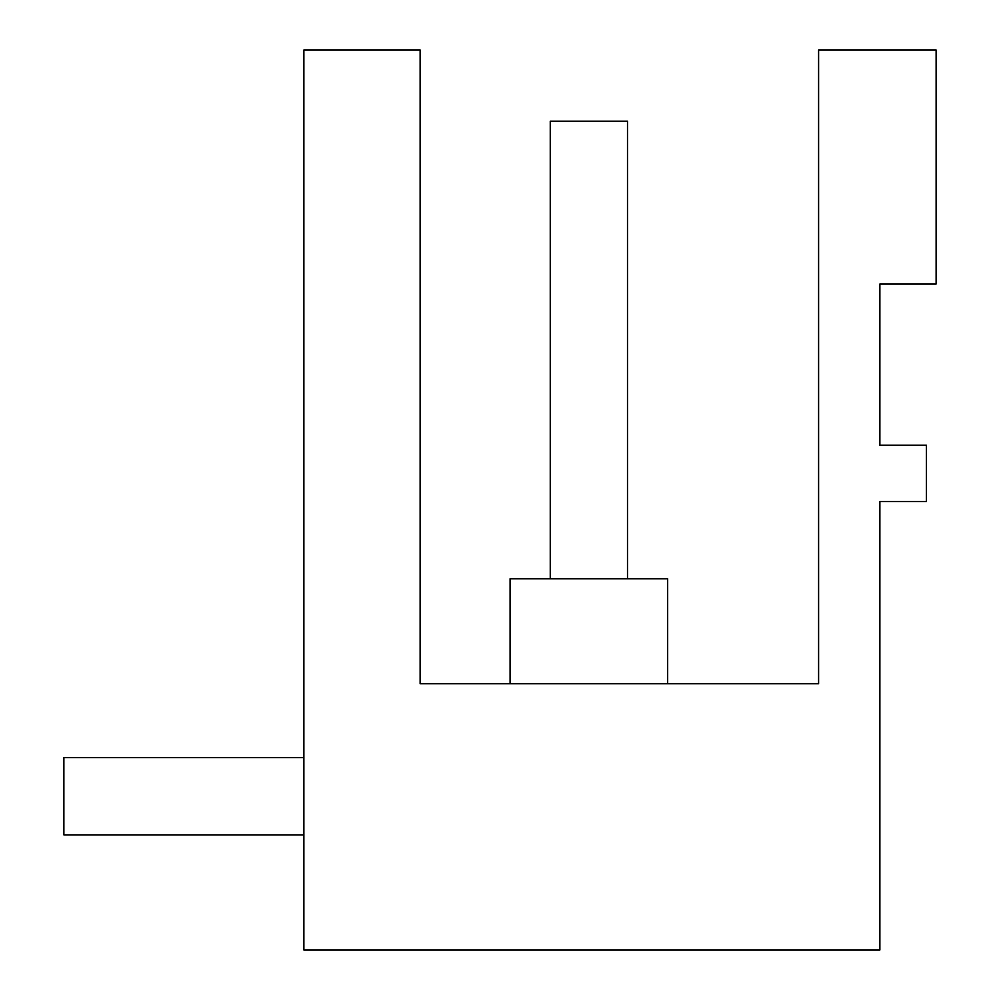 <?xml version="1.0" encoding="UTF-8"?>
<svg xmlns="http://www.w3.org/2000/svg" width="1000" height="1000" viewBox="0 0 1000 1000"><rect width="100%" height="100%" fill="white"/><g stroke="black" fill="none" stroke-linecap="round" stroke-linejoin="round"><path stroke-width="1.5" d="M420.163 50L303.875 50L303.875 950L879.875 950L879.875 501.5L926.375 501.5L926.375 445.25L879.875 445.25L879.875 284L936.125 284L936.125 50L818.6 50L818.6 683.75L420.163 683.75M510.087 578.75L510.087 683.75L510.087 578.75L667.663 578.75L667.663 683.75M420.125 50L420.125 683.75M303.875 834.875L63.875 834.875L63.875 757.625L303.875 757.625M627.5 578.75L627.5 121.25L550.25 121.25L550.25 578.75"/></g></svg>
